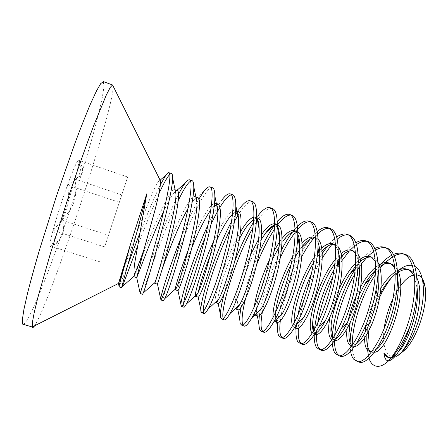 <?xml version="1.0" encoding="UTF-8"?>
<svg xmlns="http://www.w3.org/2000/svg" width="448" height="448" viewBox="0 0 448 448"><rect width="100%" height="100%" fill="white"/><g stroke="black" fill="none" stroke-linecap="round" stroke-linejoin="round"><path stroke-width="0.34" stroke-dasharray="2.24 1.68" d="M119.106 286.446L119.207 286.91L119.767 285.762L127.982 264.426M178.287 200.446C163.705 230.384 145.118 284.25 142.906 293.02L142.643 294.274M171.466 173.566L169.798 174.412M158.782 194.13C151.771 209.91 144.654 227.36 137.43 246.467M139.653 233.626C147.28 213.993 154.196 197.68 160.401 184.694M167.132 284.469C164.864 291.844 163.57 296.817 163.251 299.404L163.251 300.731M192.035 180.684L190.574 181.065M146.619 273.258C154.375 250.516 168.325 214.189 178.528 194.247M183.546 303.531L183.652 307.121M212.408 187.74C205.374 185.349 184.85 231.543 173.001 266.504M181.25 237.261C187.421 221.894 193.312 209.138 198.918 198.99M203.291 311.64L203.84 313.449M232.557 194.712L231.286 194.706M211.019 224.381L204.982 237.877M207.945 225.154C213.08 213.92 217.857 205.363 222.275 199.478L216.546 204.529M223.171 318.584L223.821 319.71M252.504 201.617C248.909 201.012 244.115 205.492 238.112 215.074M234.41 221.43L230.143 229.69M231.588 221.553L235.222 215.146M237.16 212.061L240.262 207.682L236.102 211.378M242.592 324.29L243.606 325.909M272.266 208.46C268.514 207.682 263.698 211.557 257.813 220.069M256.278 222.376L252.958 227.875M224.302 293.311C226.845 283.545 230.278 273.006 234.595 261.699M253.602 222.13L257.858 215.964L253.803 219.604M291.771 215.214L290.679 215.034M277.603 224.857L274.484 229.225M256.631 264.566C251.843 276.612 248.142 287.98 245.526 298.67M241.153 307.154C244.339 290.735 250.382 272.479 259.274 252.386M274.641 224.913L277.217 221.659M311.147 221.922L310.066 221.71M297.657 229.342L295.226 232.266M280.28 257.729C271.342 277.178 265.373 295.254 262.371 311.954M259.358 315.605C261.677 298.536 270.418 271.029 281.4 250.18M292.533 231.991L293.737 230.457M295.137 228.794L297.388 226.38M330.271 228.542L329.252 228.323M317.604 234.052L314.098 237.793M301.851 256.497C290.842 276.657 282.313 303.52 280.302 320.858M277.766 322.308C279.625 300.686 293.479 261.789 308.465 241.321M310.078 239.17L317.184 231.577M349.261 235.116L348.247 234.875M337.193 239.187L331.862 244.401M322.325 257.796C315.862 268.694 310.419 280.683 306.001 293.77M304.814 297.45C301.246 309.159 299.118 319.385 298.435 328.126M296.106 328.154L296.167 327.275M296.447 324.391L297.847 315.459M311.321 273.924L322.286 253.523M327.292 246.422C330.473 242.374 333.592 239.254 336.661 237.065M339.203 355.774L339.567 355.981M367.993 241.601L367.046 241.371M356.474 244.591L354.609 245.997M350.375 249.922L349.322 251.054M342.082 260.495L339.718 264.202M338.85 265.642L332.724 277.026M317.722 323.187L316.781 330.579M316.618 332.752L316.534 334.527M314.244 334.706L314.602 329.168M334.096 269.394L338.296 262.214M339.646 260.114L341.751 257.023M344.204 253.736C348.146 248.724 352.033 245.056 355.858 242.743M352.296 345.313C352.38 351.971 353.556 356.804 355.818 359.811L358.193 361.822M386.607 248.046L385.666 247.8M375.486 250.174L373.733 251.3M367.948 256.228L366.503 257.74M361.318 264.079L359.279 266.963M357.868 269.097L354.665 274.344M334.695 335.552L334.499 340.542M332.371 343.448L332.293 338.229M355.135 269.237L358.176 264.667M358.938 263.603C364.235 256.29 369.527 251.266 374.808 248.545M414.574 277.189L417.155 288.394M398.496 351.865C396.054 354.62 393.775 356.373 391.647 357.134M397.471 355.852C394.598 357.622 392.006 358.282 389.682 357.829L388.371 357.437M416.998 278.197L414.154 273.358M395.086 269.181L397.746 278.667M376.824 348.684L371.818 351.59M364.577 338.005L364.89 332.825M365.949 325.73C368.536 312.497 373.548 299.869 380.974 287.84M396.026 271.404L397.673 270.474M398.345 272.098L395.321 274.221M379.641 294.538C373.296 306.51 369.258 318.366 367.522 330.103L367.046 334.068M370.737 351.686L372.45 352.369L374.287 352.296M397.533 270.178L394.761 266.073M375.441 261.279L378.123 269.265M356.104 344.109L351.512 345.727M346.976 328.81L348.214 320.695M356.39 295.411L360.629 286.888M375.659 267.159L378.078 265.367M392.375 264.264L390.012 263.441M379.68 266.566L375.62 269.942M359.173 294.829C354.844 304.31 351.859 313.533 350.218 322.504M352.05 345.654L354.441 346.517M377.905 262.259L373.822 257.908L371.51 257.118M355.639 253.49L358.305 260.126M335.474 339.086L332.114 339.623M330.019 316.994C331.744 307.972 334.774 298.609 339.108 288.91M355.723 262.914L360.22 259.106M360.769 261.156L355.522 266.302M332.646 338.828L334.594 340.413M358.12 254.458L355.09 251.496L352.822 250.74M335.67 245.823L338.302 251.233M314.944 333.626L313.751 333.754L312.295 333.049M335.356 259.398L341.13 253.568M341.589 255.914L334.902 263.682M313.303 331.408L315.241 334.225M338.173 246.775L336.162 245.017L333.95 244.3M315.532 238.308L318.125 242.564M303.71 317.559C299.891 324.425 296.85 327.802 294.588 327.678L292.566 325.858M314.412 257.051L321.77 248.209M322.112 250.947L317.162 257.135L313.533 262.73M294.157 322.98C294.386 325.763 295.064 327.499 296.195 328.188M318.058 239.238L317.05 238.47L314.882 237.798M295.31 231.028L297.78 234.119M282.29 313.662C279.3 318.942 276.948 321.563 275.24 321.535M274.35 321.182L273.067 317.604M292.622 256.676C295.764 251.143 298.922 246.63 302.109 243.13M302.288 246.389L300.474 248.758M295.406 256.581L290.993 264.723M275.576 312.452L275.374 315.118C275.234 318.959 275.761 321.283 276.948 322.084M274.837 223.916L277.256 225.915M260.938 309.327C258.658 313.331 256.894 315.336 255.651 315.336M254.901 315C253.954 313.981 253.736 311.304 254.251 306.97M269.438 259.935L274.288 250.516M279.462 242.038L282.083 238.482M297.735 231.857L295.215 231.241M291.9 232.831L283.298 240.722L279.082 247.01M272.451 259.207L265.423 275.414M259.442 293.983C257.572 301.05 256.547 306.634 256.374 310.733C256.295 313.583 256.676 315.314 257.516 315.924M235.228 308.7C232.674 305.575 239.73 277.878 250.617 254.593M258.558 239.35L261.615 234.517M277.284 224.75L274.68 224.902M261.218 239.59C248.774 259.661 237.39 294.666 237.132 305.917C237.07 307.983 237.322 309.243 237.888 309.697M215.37 302.31C213.119 298.094 226.531 255.046 240.542 231.728M253.943 217.123L256.043 217.582M257.667 218.036L253.842 219.005M239.585 238.476C228.032 259.902 218.03 291.67 217.627 300.742L218.058 303.414M215.97 203.862C217.084 204.764 217.706 207.178 217.823 211.103M213.702 241.03C221.81 222.942 230.793 209.026 235.357 210.398M237.849 211.249L236.617 211.238M235.547 211.613C233.923 212.414 232.075 214.144 229.992 216.798M216.681 240.475L210.302 255.248M198.419 291.71L197.848 295.378L198.027 297.058M188.451 249.458C197.484 226.89 208.807 204.338 214.435 203.521M217.829 204.394L216.524 204.49M214.161 206.03L211.562 208.891M191.783 247.895C184.139 266.941 178.298 285.387 177.783 289.671L177.783 290.64M157.612 274.434C165.25 251.339 188.328 193.995 195.059 196.599L195.614 196.896M197.602 197.467C196.414 197.232 194.79 198.442 192.718 201.096L188.132 208.18M161.98 269.836L157.332 284.155M53.049 230.317C56.907 216.261 61.734 201.163 67.525 185.03C70.409 205.251 66.937 215.88 53.049 230.317C50.361 240.397 49.336 245.874 49.974 246.742L55.541 244.02C59.668 241.562 58.834 236.992 53.049 230.317L104.642 246.943L127.658 177.01L104.642 246.943M113.154 86.167C114.285 107.632 50.434 302.092 34.591 325.797M158.116 181.927L160.126 180.186L158.116 181.927C155.966 185.354 153.266 190.932 150.013 198.654L139.513 225.137L123.715 268.71M103.331 81.603L103.964 86.822L102.228 97.871L98.627 113.742C92.456 138.286 82.768 170.862 71.949 203.935C63.616 229.13 55.367 252.538 47.208 274.159C41.972 287.694 37.201 299.298 32.894 308.963L27.485 319.693L23.811 324.486M369.079 358.187L368.413 355.684M367.657 350.308L367.5 346.097M368.962 330.54C370.742 319.911 374.326 308.778 379.697 297.142M391.67 277.536L399.448 269.685M412.378 265.44L414.775 266.336M398.614 355.079C387.722 361.206 381.506 348.012 384.126 328.742M392.812 299.034L396.654 291.687M398.222 289.128L400.641 285.622M413.51 275.022L416.634 274.781M177.162 190.467C176.31 190.31 175.101 191.251 173.538 193.284C170.766 197.008 167.462 203.078 163.626 211.49M133.974 276.752C133.482 280.342 167.194 187.068 174.591 189.588L175.05 189.851M350.594 351.238L350.09 342.709M375.598 270.581L381.304 263.603M391.922 255.153L393.523 254.408M405.009 254.414L404.096 254.173M394.257 255.87L392.588 256.782M385.246 262.556L383.404 264.443M380.128 268.229L375.368 274.753M61.841 220.114C56.75 234.226 53.094 242.922 50.859 246.221C62.451 239.613 66.114 230.91 61.841 220.114C66.931 205.817 71.31 192.17 74.973 179.155C77.538 197.439 74.396 207.06 61.841 220.114L108.405 235.262M119.347 202.362L67.525 185.03C73.142 169.725 76.77 161.448 78.406 160.188L78.708 160.188C79.386 161.381 78.137 167.703 74.973 179.155C82.975 175.952 84.706 170.57 80.164 162.999L78.708 160.188M67.525 185.03C79.559 179.122 83.188 170.839 78.406 160.188L80.164 162.999M127.658 177.01L78.406 160.188M121.722 194.891L74.973 179.155M99.708 261.755L50.859 246.221M389.682 357.829L388.567 357.476M372.428 352.358L370.115 351.624M390.891 263.654L389.178 263.066M353.842 346.466L351.91 345.85M372.422 257.331L370.658 256.726M334.622 340.368L332.713 339.763M353.769 250.942L351.949 250.32M314.675 334.046L313.734 333.749M334.93 244.49L333.054 243.846M296.968 328.429L294.56 327.667M315.896 237.972L313.964 237.311M296.677 231.392L295.21 230.888M277.262 224.745L274.82 223.91M256.558 217.655L255.181 217.185M235.626 210.487L235.34 210.392M216.418 203.913L215.292 203.526M195.838 196.862L195.037 196.588M175.09 189.762L174.574 189.582M173.538 193.284L175.476 191.604M175.694 191.414L176.893 190.378M192.724 201.09L196.095 198.15M196.291 197.977L203.885 191.341M211.534 208.93L214.082 206.69M177.778 289.682L177.985 290.657M232.54 214.542L235.525 211.893M197.842 295.378L198.201 297.114M217.622 300.787L218.159 303.442M274.305 225.036L275.072 224.342M237.132 305.917L237.871 309.691M256.374 310.733L257.348 315.868M300.39 248.864L302.299 247.094M275.369 315.218L275.873 317.979M276.455 321.182L276.601 321.972M317.156 257.135L319.194 255.226M319.844 254.615L322.224 252.381M294.622 322.106L295.646 328.014M334.802 264.466L338.15 261.285M339.634 259.874L340.088 259.442M313.919 330.366L314.322 332.786M379.697 294.426L380.212 293.989M367.545 329.941L368.004 332.36M55.541 244.02L49.974 246.742"/><path stroke-width="0.67" d="M137.43 246.467L122.349 286.569L121.716 287.717L121.811 287.011C122.472 282.884 138.438 229.023 146.77 193.827L134.758 262.875C133.89 268.75 133.778 272.53 134.417 274.215C136.455 270.021 139.614 261.884 143.898 249.81L155.098 209.726C158.648 196.157 161.146 183.053 160.496 180.93L160.126 180.191L165.838 175.235C167.177 173.387 168.196 172.536 168.89 172.67C172.178 172.85 167.182 199.651 158.295 232.389C149.638 265.21 140.51 292.617 140.101 293.474L146.619 273.258M123.715 268.71L118.524 283.433L131.13 242.105L146.77 193.827M131.13 242.105C124.074 267.82 118.709 285.942 119.073 286.888L119.196 286.927M142.643 294.274L143.248 292.953C146.821 285.034 173.466 194.684 172.57 177.632C172.57 175.095 172.206 173.74 171.466 173.566M169.798 174.412C167.16 177.145 163.492 183.714 158.782 194.13M127.982 264.426L139.653 233.626M160.401 184.694L165.838 175.235M163.251 300.731L164.758 298.626C170.565 288.198 194.762 206.427 193.76 186.592C193.715 182.918 193.144 180.953 192.035 180.684L189.47 179.799C193.57 180.208 189.476 207.01 180.628 239.635C172.038 272.311 162.154 299.404 160.899 299.992L160.72 298.609C161.605 292.242 170.498 264.068 181.25 237.261M190.574 181.065C187.578 183.176 183.484 189.633 178.287 200.446M178.528 194.247C180.981 189.487 183.165 185.825 185.08 183.26C186.967 180.746 188.434 179.592 189.482 179.799M183.652 307.121L184.05 307.25C184.542 307.082 185.31 306.001 186.346 304.002C193.984 291.368 215.785 217.868 214.833 195.832C214.766 190.854 213.959 188.154 212.408 187.74L209.86 186.855M173.001 266.504L167.132 284.469M198.918 198.99L203.885 191.341C206.427 188.031 208.426 186.536 209.882 186.861C214.743 187.606 211.434 214.586 202.647 247.022C194.135 279.502 183.557 306.124 181.485 306.449L180.897 304.427C181.406 295.243 194.09 254.598 207.945 225.154M203.84 313.449L204.394 313.622C205.206 313.482 206.422 311.954 208.034 309.047C217.09 294.51 236.544 228.978 235.788 205.391C235.71 198.862 234.629 195.3 232.557 194.712M231.286 194.706C226.05 196.773 219.29 206.662 211.019 224.381M204.982 237.877C193.928 263.766 184.912 293.474 183.546 303.531M222.275 199.478C225.518 195.3 228.099 193.424 230.031 193.838C235.693 194.796 233.19 221.838 224.487 254.1C216.065 286.395 204.747 312.749 201.863 312.833L200.844 311.192L200.794 309.624C201.051 297.186 216.261 249.514 231.588 221.553M252.958 227.875C236.113 256.676 220.539 308.325 223.059 318.164L223.171 318.584M223.821 319.71L224.532 319.934C225.753 319.838 227.522 317.761 229.841 313.712C239.87 297.662 257.006 239.893 256.603 215.286C256.553 206.982 255.186 202.423 252.504 201.617L250.012 200.754C256.424 202.031 254.666 229.236 246.036 261.29C237.675 293.412 225.697 319.318 222.023 319.15L220.601 317.391L220.388 314.485C220.522 309.736 221.827 302.68 224.302 293.311M238.112 215.074L234.41 221.43M230.143 229.69C215.376 259.174 202.462 302.271 203.291 311.64M235.222 215.146L237.16 212.061M240.262 207.682C244.283 202.502 247.537 200.194 250.023 200.76M243.606 325.909L244.462 326.183C246.187 326.15 248.629 323.4 251.793 317.923C262.349 300.787 277.194 250.516 277.262 225.585C277.312 215.253 275.643 209.546 272.266 208.46M257.813 220.069L256.278 222.376M234.595 261.699C240.593 246.254 246.926 233.066 253.602 222.13M257.858 215.964C262.679 209.703 266.655 206.914 269.774 207.598C276.914 209.059 275.94 236.393 267.378 268.268C259.084 300.255 246.434 325.802 241.987 325.405L240.162 323.529L239.686 318.987C239.742 315.874 240.229 311.931 241.153 307.154M262.371 311.954C260.803 320.846 260.652 326.978 261.934 330.361L264.197 332.366C266.538 332.405 269.786 328.81 273.935 321.586C284.536 303.778 297.102 260.915 297.735 236.348C297.987 223.647 295.999 216.602 291.771 215.214M290.679 215.034C287.022 215.04 282.666 218.316 277.603 224.857M274.484 229.225C268.167 238.946 262.22 250.729 256.631 264.566M245.526 298.67C242.39 311.366 241.416 319.9 242.592 324.29M259.274 252.386C264.314 241.293 269.433 232.137 274.641 224.913M277.217 221.659C282.033 216.009 286.082 213.578 289.369 214.379C297.214 216.143 296.957 243.634 288.456 275.307C280.218 307.11 266.93 332.242 261.744 331.593L259.526 329.605L258.709 323.109L259.358 315.605M280.302 320.858C279.418 328.216 279.681 333.385 281.081 336.364L283.724 338.481C286.838 338.61 291.032 333.956 296.318 324.526C306.41 306.701 316.753 271.062 317.979 247.705C318.584 232.327 316.305 223.737 311.147 221.922M310.066 221.71C306.516 221.502 302.378 224.05 297.657 229.342M295.226 232.266C290.102 238.986 285.118 247.475 280.28 257.729M281.4 250.18C284.844 243.471 288.344 237.692 291.9 232.831L292.533 231.991M293.737 230.457L295.137 228.794M297.388 226.38C301.784 222.018 305.564 220.254 308.722 221.082C317.262 223.082 317.789 250.572 309.338 282.117C301.174 313.774 287.23 338.604 281.299 337.719L278.701 335.619C277.777 333.698 277.374 330.73 277.48 326.721L277.766 322.308M298.435 328.126C297.948 334.762 298.486 339.489 300.042 342.311L303.061 344.54C307.121 344.753 312.424 338.766 318.965 326.586C327.953 309.562 336.151 281.086 337.915 259.868C339.125 241.293 336.571 230.849 330.271 228.542L327.891 227.718M329.252 228.323C325.853 227.97 321.966 229.88 317.604 234.052M314.098 237.793C309.926 242.777 305.844 249.01 301.851 256.497M308.465 241.321L310.078 239.17M317.184 231.577C321.261 228.155 324.834 226.873 327.902 227.724C337.131 229.981 338.369 257.606 329.963 288.999C321.86 320.466 307.306 344.91 300.653 343.79L297.685 341.572C296.369 339.181 295.809 335.345 296.005 330.075L296.106 328.154M316.534 334.527C316.316 340.861 317.078 345.419 318.819 348.202L322.202 350.538C327.438 350.829 333.984 343.202 341.83 327.662C349.58 310.979 354.777 292.858 357.42 273.297C359.632 250.919 356.916 238.19 349.261 235.116M348.247 234.875C344.966 234.416 341.286 235.855 337.193 239.187M331.862 244.401L322.325 257.796M306.001 293.77L304.814 297.45M296.167 327.275L296.447 324.391M297.847 315.459C300.418 302.126 304.909 288.282 311.321 273.924M322.286 253.523L327.292 246.422M336.661 237.065C340.497 234.36 343.907 233.436 346.892 234.298C356.798 236.818 358.714 264.51 350.381 295.719C342.373 326.978 327.202 351.137 319.816 349.793L316.478 347.469C314.849 344.831 314.104 340.581 314.244 334.706M334.499 340.542C334.499 346.741 335.468 351.238 337.406 354.032L339.203 355.774M339.567 355.981L341.152 356.479C348.107 356.742 356.222 346.59 365.506 326.026C370.177 314.692 373.671 302.686 375.984 290.018C380.856 264.068 376.97 243.858 367.993 241.601L365.669 240.794M367.046 241.371C363.866 240.834 360.343 241.909 356.474 244.591M354.609 245.997L350.375 249.922M349.322 251.054L342.082 260.495M339.718 264.202L338.85 265.642M332.724 277.026C325.164 292.88 320.163 308.269 317.722 323.187M316.781 330.579L316.618 332.752M314.602 329.168C316.215 312.262 323.73 288.081 334.096 269.394M338.296 262.214L339.646 260.114M341.751 257.023L344.204 253.736M355.858 242.743C359.486 240.593 362.757 239.943 365.663 240.794C376.258 243.533 378.851 271.326 370.586 302.383C362.628 333.502 346.87 357.308 338.789 355.74L335.093 353.31C333.581 351.131 332.674 347.844 332.371 343.448M358.193 361.822L359.906 362.354C368.726 364.168 385.134 340.805 393.036 309.848C401.262 278.97 397.902 251.054 386.607 248.046L384.278 247.24M385.666 247.8C382.564 247.212 379.17 248.002 375.486 250.174M373.733 251.3L367.948 256.228M366.503 257.74L361.318 264.079M359.279 266.963L357.868 269.097M354.665 274.344C343.661 293.076 335.877 318.074 334.695 335.552M332.293 338.229L332.472 334.835C333.76 315.941 342.899 288.31 355.135 269.237M358.176 264.667L358.938 263.603M374.808 248.545C378.286 246.814 381.455 246.383 384.311 247.251C395.534 250.253 398.759 278.18 390.555 309.036C382.648 339.993 366.324 363.401 357.571 361.626L353.528 359.089C352.122 357.258 351.142 354.642 350.594 351.238M397.673 270.474C401.033 268.772 404.118 268.33 406.918 269.142L408.458 269.769C410.956 271.068 412.994 273.538 414.574 277.189M417.155 288.394C419.272 308.717 409.298 340.536 398.496 351.865M391.647 357.134L388.573 357.476C386.585 357.106 385.028 355.667 383.902 353.164C384.535 358.473 386.109 360.993 388.623 360.73M388.371 357.437L383.902 353.164M414.775 266.336L415.285 266.633C418.813 268.778 421.266 273.47 422.649 280.7C423.69 288.4 424.088 295.042 421.221 310.022C417.575 326.833 411.471 340.519 402.909 351.07L397.471 355.852C411.701 346.629 426.121 296.979 416.998 278.197M414.154 273.358L410.743 270.553L409.203 269.92C405.922 268.985 402.298 269.713 398.345 272.098M378.078 265.367C381.954 262.819 385.465 261.99 388.612 262.87L390.068 263.469C392.056 264.527 393.73 266.431 395.086 269.181M397.746 278.667C401.223 300.49 388.326 339.55 376.824 348.684M371.818 351.59L370.171 351.635C366.425 350.773 364.56 346.231 364.577 338.005M364.89 332.825L365.949 325.73M380.974 287.84C385.739 280.252 390.757 274.775 396.026 271.404M395.321 274.221C390.001 278.6 385.062 284.855 380.503 292.981M367.046 334.068C366.24 343.336 367.472 349.21 370.737 351.686M374.287 352.296C387.895 352.145 408.94 290.125 397.533 270.178M394.761 266.073L392.375 264.264M360.22 259.106C363.888 256.581 367.186 255.73 370.121 256.542L371.493 257.113L375.441 261.279M378.123 269.265C379.4 276.528 379.148 285.303 377.373 295.602C375.659 305.424 373.038 314.63 369.522 323.226C364.946 333.799 360.472 340.76 356.104 344.109M351.91 345.85L351.506 345.722C347.575 344.674 346.063 339.03 346.976 328.81M348.214 320.695C349.826 312.474 352.548 304.046 356.39 295.411M360.629 286.888C365.294 278.314 370.306 271.74 375.659 267.159M390.012 263.441C386.87 262.914 383.426 263.956 379.68 266.566M375.62 269.942C371.812 273.672 368.194 278.432 364.767 284.222L359.173 294.829M350.218 322.504L349.306 328.569C348.365 337.434 349.278 343.123 352.05 345.654M354.441 346.517C360.074 346.64 369.902 332.724 375.934 312.872C381.998 293.026 383.169 271.359 377.905 262.259M341.13 253.568C344.999 250.477 348.432 249.34 351.439 250.146L352.733 250.69L355.639 253.49M358.305 260.126C359.582 265.703 359.761 272.714 358.826 281.148C356.916 296.257 353.074 310.1 347.306 322.678C342.95 331.554 339.007 337.025 335.474 339.086M332.114 339.623C328.311 337.529 327.617 329.986 330.019 316.994M339.108 288.91C344.07 277.995 349.608 269.332 355.723 262.914M371.51 257.118C368.278 256.659 364.694 258.003 360.769 261.156M355.522 266.302L349.334 274.747C339.466 289.912 332.114 311.881 331.055 326.138C330.562 332.158 331.094 336.392 332.646 338.828M334.594 340.413L335.087 340.519C340.2 341.426 350.14 326.906 356.345 305.978C362.6 285.079 363.726 262.562 358.12 254.458M321.77 248.209C325.886 244.395 329.487 242.889 332.578 243.684L335.67 245.823M338.302 251.233C339.623 255.836 340.021 261.884 339.494 269.371C338.251 285.986 332.192 307.681 325.455 320.482C321.328 328.306 317.822 332.685 314.944 333.626M312.295 333.049C305.066 327.219 317.912 279.832 335.356 259.398M352.822 250.74C349.479 250.365 345.733 252.09 341.589 255.914M334.902 263.682L333.463 265.759C322.263 282.022 313.438 308.174 312.682 322.997C312.458 326.575 312.665 329.381 313.303 331.408M315.241 334.225L316.154 334.51C320.914 335.25 330.803 319.586 336.902 297.758C343.101 276.002 343.958 253.501 338.173 246.775M302.109 243.13C306.522 238.381 310.324 236.387 313.527 237.16L315.532 238.308M318.125 242.564C319.491 246.378 320.04 251.703 319.771 258.535C318.987 277.021 311.287 304.214 303.71 317.559M292.566 325.858C288.512 317.453 299.561 278.074 314.412 257.051M333.95 244.3C330.467 244.037 326.525 246.254 322.112 250.947M313.533 262.73C302.781 280.129 294.672 305.978 294.134 319.323L294.157 322.98M296.195 328.188L296.968 328.44C301.308 329.134 311.153 312.278 317.201 289.509C323.4 266.84 324.016 244.423 318.058 239.238M297.78 234.119C299.225 237.272 299.886 242.077 299.774 248.528C299.415 268.044 290.17 300.373 282.29 313.662L273.941 321.569M275.24 321.535L274.35 321.182M273.067 317.604C272.003 307.278 280.7 276.97 292.622 256.676M314.882 237.798C311.237 237.692 307.037 240.554 302.288 246.389M299.734 249.794L295.406 256.581M290.993 264.723C282.677 280.991 276.774 300.989 275.576 312.452M276.948 322.084L277.648 322.308C281.579 322.829 291.385 304.522 297.354 280.84C303.548 257.23 303.862 235.222 297.735 231.857M277.256 225.915C278.785 228.374 279.546 232.646 279.552 238.728C279.625 258.866 268.75 296.548 260.938 309.327L251.793 317.923M258.087 316.103L254.901 315M254.251 306.97C255.584 296.279 261.397 276.545 269.438 259.935M274.288 250.516L279.462 242.038M282.083 238.482C286.882 232.478 290.948 229.846 294.28 230.574L295.131 230.922M295.215 231.241C291.771 231.577 287.795 234.735 283.298 240.722M279.082 247.01L272.451 259.207M265.423 275.414L259.442 293.983M257.516 315.924L258.132 316.114C261.503 316.389 270.833 297.752 276.802 273.98C283.002 250.242 283.797 228.362 278.23 225.182L277.284 224.75M256.547 218.008C258.177 219.688 259.045 223.412 259.146 229.191C259.633 249.306 247.05 292.718 239.663 304.606C238.028 307.513 236.774 308.997 235.906 309.07L235.228 308.7M250.617 254.593L258.558 239.35M261.615 234.517C266.683 227.142 270.95 223.58 274.417 223.826M274.68 224.902C272.076 225.82 269.136 228.413 265.866 232.68L261.218 239.59M237.888 309.697L238.37 309.854C241.125 310.044 249.934 291.245 255.965 267.271C262.209 243.342 263.547 221.43 258.524 218.434L256.558 217.655M237.832 211.243L236.113 210.756C237.614 211.876 238.431 214.973 238.566 220.041C239.338 239.646 225.109 288.674 218.501 299.443C217.353 301.554 216.496 302.658 215.919 302.736L215.37 302.31M240.542 231.728C245.795 222.79 250.258 217.924 253.943 217.123M253.842 219.005L248.17 224.622C245.381 228.245 242.519 232.865 239.585 238.476M218.058 303.414L218.445 303.531C220.623 303.47 228.928 284.334 234.965 260.243C241.209 236.191 243.062 214.424 238.616 211.613L237.849 211.249M217.823 211.103C218.786 229.807 202.866 284.67 197.35 294.017L195.759 296.341C193.172 297.483 201.891 266.79 213.702 241.03M236.617 211.238L235.547 211.613M232.54 214.542L229.992 216.798C225.764 222.415 221.329 230.306 216.681 240.475M210.302 255.248C204.226 271.068 200.267 283.226 198.419 291.71M198.027 297.058L198.296 297.142C199.87 296.878 207.642 277.497 213.696 253.294C219.946 229.158 222.387 207.34 218.495 204.73L217.829 204.394M195.614 196.896C196.403 197.602 196.84 199.394 196.935 202.283C198.016 219.537 180.348 280.616 176.226 288.333L175.386 289.873C173.947 290.942 179.85 271.331 188.451 249.458M214.435 203.521L215.97 203.862M216.524 204.49L214.161 206.03M210.834 209.849C204.786 218.753 198.436 231.437 191.783 247.895M177.783 290.64L177.94 290.69C178.886 290.259 186.127 270.586 192.203 246.221C198.464 221.928 201.471 200.178 198.173 197.77L197.602 197.467M175.129 189.941L175.918 193.788C176.898 209.334 157.517 276.612 155.12 282.397L157.612 274.434M188.132 208.18C179.474 223.563 167.927 252.487 161.98 269.836M157.332 284.155L157.377 284.166C157.707 283.478 164.41 263.491 170.492 238.997C176.758 214.586 180.331 192.954 177.632 190.736L175.09 189.762M34.591 325.797C33.438 327.482 32.693 327.891 32.346 327.018L32.435 322.179L34.283 312.278L37.934 297.27L50.31 253.848L67.53 199.702C76.854 171.774 86.094 145.678 93.951 124.992L106.445 94.73L110.326 87.304L112.554 84.963L113.154 86.167M23.811 324.486L22.658 324.139L22.4 319.418L23.906 309.501L27.261 294.403C30.397 281.893 34.401 267.305 39.262 250.639L56.465 196.039L75.029 143.018C80.864 127.473 86.1 114.257 90.726 103.365L96.527 90.86L100.699 83.636L103.331 81.603M388.718 360.724C390.779 360.578 393.243 358.725 396.122 355.163C402.489 346.158 407.114 336.42 409.987 325.942C421.366 292.74 418.589 257.309 405.009 254.414M393.523 254.408C396.838 253.036 399.89 252.767 402.685 253.613C412.261 256.418 417.234 275.19 413.526 299.779C410.01 324.341 398.77 350.51 388.086 361.301L391.401 358.002C398.362 350.286 404.555 339.595 409.987 325.942M388.086 361.301C377.322 371.146 370.569 364.577 369.079 358.187M368.413 355.684L367.657 350.308M367.5 346.097L368.962 330.54M379.697 297.142L382.11 292.348C385.638 285.897 388.825 280.958 391.67 277.536M399.448 269.685C404.034 266.09 408.346 264.678 412.378 265.44M416.634 274.781L419.121 275.582C422.1 277.25 424.082 280.98 425.079 286.776C428.338 303.593 417.906 336.694 405.216 349.681L398.614 355.079M384.126 328.742C385.459 318.651 388.354 308.745 392.812 299.034M396.654 291.687L398.222 289.128M400.641 285.622C405.037 279.742 409.326 276.209 413.51 275.022M163.626 211.49C151.614 237.07 137.799 275.862 136.707 277.542L143.898 249.81M134.417 274.215L133.974 276.752M350.09 342.709L350.532 336.006C352.694 317.162 359.089 298.368 369.701 279.619L375.598 270.581M381.304 263.603C384.877 259.778 388.416 256.962 391.922 255.153M404.096 254.173C401.072 253.534 397.79 254.1 394.257 255.87M392.588 256.782L385.246 262.556M383.404 264.443L380.128 268.229M375.368 274.753C361.525 295.03 351.887 326.127 352.296 345.313M119.045 286.877L121.688 287.706M140.067 293.468L142.682 294.286M168.868 172.665L171.455 173.561M160.871 299.986L163.458 300.793M181.457 306.438L184.016 307.238M201.835 312.822L204.366 313.617M230.037 193.844L232.546 194.712M221.995 319.138L224.504 319.922M241.954 325.394L244.434 326.172M269.78 207.598L272.238 208.449M261.71 331.587L264.169 332.354M289.346 214.374L291.777 215.214M281.266 337.714L283.696 338.475M308.717 221.082L311.125 221.911M300.625 343.778L303.033 344.534M319.788 349.782L322.174 350.532M346.875 234.287L349.233 235.105M338.761 355.729L341.118 356.468M357.549 361.614L359.884 362.348M409.181 269.914L406.907 269.136M389.178 263.066L388.595 262.864M370.658 256.726L370.098 256.536M335.07 340.514L334.622 340.368M351.949 250.32L351.422 250.141M316.114 334.505L314.675 334.046M333.054 243.846L332.562 243.678M313.964 237.311L313.505 237.154M277.626 322.297L275.195 321.53M295.21 230.888L294.263 230.563M238.353 309.842L235.866 309.058M218.411 303.52L215.902 302.725M198.262 297.136L195.731 296.33M217.806 204.389L216.418 203.913M177.906 290.679L175.347 289.867M197.579 197.462L195.838 196.862M157.343 284.161L154.756 283.338M160.496 180.93L112.554 84.963M118.524 283.433L32.323 326.939M112.599 84.969L103.197 81.553M32.346 327.018L22.658 324.139M425.079 286.776L422.649 280.7M405.216 349.681L402.903 351.075M396.122 355.163L391.401 358.002M136.584 277.575L133.946 276.741M402.685 253.613L404.992 254.408M176.893 190.378L185.08 183.26M136.707 277.542L140.123 293.11M157.45 283.993L160.681 298.928M214.082 206.69L216.546 204.529M177.985 290.657L180.897 304.427M235.525 211.893L236.102 211.378M198.201 297.114L200.794 309.624M248.097 224.711L253.803 219.604M218.159 303.442L220.388 314.485M265.866 232.68L274.305 225.036M237.871 309.691L239.686 318.987M257.348 315.868L258.709 323.109M302.299 247.094L308.353 241.472M275.873 317.979L276.455 321.182M276.601 321.972L277.474 326.827M319.194 255.226L319.844 254.615M322.224 252.381L324.425 250.309M294.134 319.323L294.622 322.106M295.646 328.014L296.005 330.075M333.497 265.709L334.802 264.466M338.15 261.285L339.634 259.874M312.682 322.997L313.919 330.366M349.339 274.747L355.135 269.231M331.055 326.138L332.472 334.835M364.767 284.222L369.701 279.619M349.306 328.569L350.532 336.006M380.212 293.989L382.11 292.348M368.004 332.36L368.368 334.342M119.106 286.446L118.496 283.696M121.811 287.011L134.008 276.27M143.248 292.953L155.12 282.408M172.57 177.632L175.913 193.704M164.758 298.626L176.226 288.333M193.76 186.592L196.935 202.283M186.346 304.002L197.35 294.017M214.833 195.832L217.823 211.058M208.034 309.047L218.501 299.443M235.788 205.391L238.566 220.041M229.841 313.712L239.686 304.562M256.603 215.286L259.146 229.253M277.262 225.585L279.552 238.728M297.735 236.348L299.774 248.528M296.33 324.509L303.778 317.43M317.979 247.705L319.766 258.731M318.965 326.586L325.483 320.426M337.921 259.868L339.483 269.5M341.83 327.662L347.217 322.857M357.42 273.297L358.82 281.17M365.506 326.026L369.454 323.383M375.984 290.024L377.412 295.366"/></g></svg>
